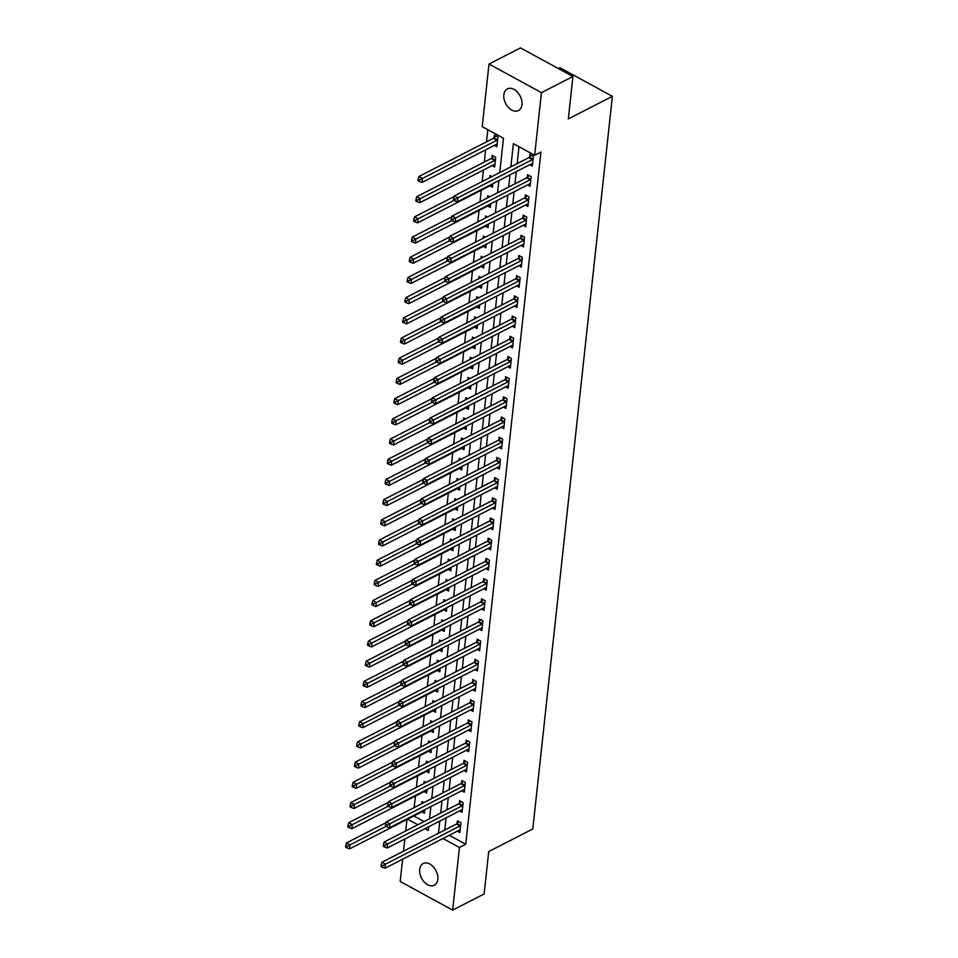 <?xml version="1.0" encoding="UTF-8"?>
<svg xmlns="http://www.w3.org/2000/svg" width="958" height="958" viewBox="0 0 958 958"><rect width="100%" height="100%" fill="white"/><g stroke="black" fill="none" stroke-linecap="round" stroke-linejoin="round"><path stroke-width="1.44" d="M521.978 104.697A12.179 8.155 62.9 0 1 518.47 110.589A12.179 8.155 62.9 0 1 508.363 107.368A12.179 8.155 62.9 0 1 503.836 94.794A12.179 8.155 62.9 0 1 507.345 88.902A12.179 8.155 62.9 0 1 517.452 92.124A12.179 8.155 62.9 0 1 521.978 104.697M437.818 879.336A12.179 8.155 62.9 0 1 434.309 885.228A12.179 8.155 62.9 0 1 424.214 882.007A12.179 8.155 62.9 0 1 419.688 869.445A12.179 8.155 62.9 0 1 423.196 863.541A12.179 8.155 62.9 0 1 433.291 866.762A12.179 8.155 62.9 0 1 437.818 879.336M558.334 68.545L559.939 67.719L612.378 96.339L532.792 828.969L488.724 851.554L484.125 893.97L452.643 910.1L400.204 881.492L402.635 859.206M403.498 851.195L404.827 839.004M405.689 830.993L406.946 819.497M487.826 129.701L486.508 141.856M485.634 149.867L484.305 162.046M483.443 170.057L482.185 181.565M481.239 190.259L479.994 201.755M479.048 210.449L477.803 221.945M476.856 230.638L475.611 242.146M474.665 250.84L473.42 262.336M472.474 271.03L471.216 282.526M470.27 291.22L469.025 302.728M468.079 311.422L466.833 322.918M465.887 331.612L464.642 343.108M463.696 351.802L462.451 363.31M461.505 372.003L460.247 383.499M459.301 392.193L458.056 403.689M457.11 412.383L455.864 423.891M454.918 432.585L453.673 444.081M452.727 452.775L451.481 464.283M450.535 472.977L449.278 484.473M448.344 493.166L447.087 504.662M446.141 513.356L444.895 524.864M443.949 533.558L442.704 545.054M441.758 553.748L440.512 565.244M439.566 573.938L438.309 585.446M437.375 594.14L436.118 605.636M435.171 614.329L433.926 625.825M432.98 634.519L431.735 646.027M430.789 654.721L429.543 666.217M428.597 674.911L427.34 686.407M426.406 695.101L425.148 706.609M424.202 715.303L422.957 726.799M422.011 735.493L420.766 746.989M419.82 755.682L418.574 767.19M417.628 775.884L416.371 787.38M415.437 796.074L414.179 807.582M499.741 172.56L503.465 138.227L482.209 126.636L489.011 64.03L541.45 92.639L534.648 155.244L513.392 143.652L510.865 166.86M541.45 92.639L572.92 76.508L520.481 47.9L489.011 64.03M413.844 815.953L424.107 821.557M421.939 811.809L424.454 813.186L424.837 809.678M423.879 802.6L421.963 801.559L421.736 803.702M424.131 791.619L426.645 792.996L427.029 789.488M426.071 782.411L424.154 781.369L423.927 783.512M426.322 771.43L428.849 772.807L429.22 769.286M428.262 762.221L426.358 761.179L426.118 763.322M428.513 751.228L431.04 752.605L431.423 749.096M430.465 742.019L428.549 740.977L428.31 743.121M430.705 731.038L433.232 732.415L433.615 728.906M432.657 721.829L430.741 720.787L430.513 722.931M432.908 710.848L435.423 712.213L435.806 708.704M434.848 701.639L432.932 700.597L432.705 702.741M435.1 690.646L437.614 692.023L437.998 688.515M437.04 681.437L435.124 680.396L434.896 682.539M437.291 670.456L439.818 671.833L440.189 668.325M439.231 661.248L437.327 660.206L437.087 662.349M439.483 650.254L442.009 651.632L442.392 648.123M441.434 641.058L439.518 640.016L439.279 642.159M441.674 630.065L444.201 631.442L444.584 627.933M443.626 620.856L441.71 619.814L441.482 621.958M443.877 609.875L446.392 611.252L446.775 607.743M445.817 600.666L443.901 599.624L443.674 601.768M446.069 589.673L448.584 591.05L448.967 587.541M448.009 580.476L446.093 579.422L445.865 581.566M448.26 569.483L450.787 570.86L451.158 567.352M450.2 560.274L448.296 559.232L448.057 561.376M450.452 549.293L452.978 550.67L453.362 547.15M452.404 540.084L450.488 539.043L450.248 541.186M452.643 529.091L455.17 530.469L455.553 526.96M454.595 519.895L452.679 518.841L452.451 520.984M454.834 508.902L457.361 510.279L457.744 506.77M456.786 499.693L454.87 498.651L454.643 500.794M457.038 488.712L459.553 490.089L459.936 486.568M458.978 479.503L457.062 478.461L456.834 480.605M459.229 468.51L461.756 469.887L462.127 466.378M461.169 459.301L459.265 458.259L459.026 460.403M461.421 448.32L463.947 449.697L464.331 446.189M463.373 439.111L461.457 438.069L461.217 440.213M463.612 428.13L466.139 429.507L466.522 425.987M465.564 418.921L463.648 417.88L463.421 420.023M465.804 407.928L468.33 409.305L468.713 405.797M467.755 398.72L465.839 397.678L465.612 399.821M468.007 387.739L470.522 389.116L470.905 385.607M469.947 378.53L468.031 377.488L467.803 379.631M470.198 367.549L472.725 368.914L473.096 365.405M472.138 358.34L470.234 357.298L469.995 359.442M472.39 347.347L474.917 348.724L475.3 345.215M474.33 338.138L472.426 337.096L472.186 339.24M474.581 327.157L477.108 328.534L477.491 325.025M476.533 317.948L474.617 316.906L474.39 319.05M476.773 306.955L479.299 308.332L479.683 304.824M478.725 297.758L476.809 296.717L476.581 298.848M478.976 286.765L481.491 288.142L481.874 284.634M480.916 277.557L479 276.515L478.772 278.658M481.167 266.575L483.694 267.953L484.065 264.432M483.107 257.367L481.203 256.325L480.964 258.468M483.359 246.374L485.886 247.751L486.269 244.242M485.299 237.177L483.395 236.123L483.155 238.267M485.55 226.184L488.077 227.561L488.46 224.052M487.502 216.975L485.586 215.933L485.359 218.077M487.742 205.994L490.268 207.371L490.652 203.85M489.694 196.785L487.778 195.743L487.55 197.887M489.945 185.792L492.46 187.169L492.843 183.661M491.885 176.595L489.969 175.542L489.742 177.685M492.137 165.602L494.663 166.979L495.705 157.292L492.173 155.352L491.885 157.986M494.328 145.412L496.855 146.79L497.909 137.09L494.364 135.162L494.077 137.784M449.278 835.292L465.744 844.273L540.947 152.023L534.648 155.244M519.008 146.706L517.164 163.638M516.29 171.638L514.973 183.828M514.099 191.839L512.781 204.018M511.907 212.029L510.578 224.22M509.716 232.219L508.387 244.41M507.524 252.421L506.195 264.6M505.321 272.611L504.004 284.801M503.13 292.801L501.812 304.991M500.938 313.003L499.609 325.181M498.747 333.192L497.418 345.383M496.555 353.394L495.226 365.573M494.352 373.584L493.035 385.763M492.161 393.774L490.843 405.964M489.969 413.976L488.64 426.154M487.778 434.166L486.448 446.344M485.586 454.355L484.257 466.546M483.383 474.557L482.066 486.736M481.191 494.747L479.874 506.938M479 514.937L477.671 527.128M476.809 535.139L475.479 547.317M474.617 555.329L473.288 567.519M472.414 575.519L471.096 587.709M470.222 595.72L468.905 607.899M468.031 615.91L466.702 628.101M465.839 636.1L464.51 648.291M463.648 656.302L462.319 668.48M461.445 676.492L460.127 688.682M459.253 696.694L457.936 708.872M457.062 716.883L455.733 729.062M454.87 737.073L453.541 749.264M452.679 757.275L451.35 769.454M450.476 777.465L449.158 789.643M448.284 797.655L446.967 809.845M446.093 817.857L444.775 830.035M457.361 831.149L459.888 832.526L460.942 822.826L457.397 820.898L457.11 823.521M459.553 810.947L462.079 812.324L463.133 802.636L459.589 800.696L459.301 803.331M461.756 790.757L464.271 792.134L465.325 782.435L461.78 780.507L461.505 783.129M463.947 770.567L466.474 771.944L467.528 762.245L463.983 760.317L463.696 762.939M466.139 750.365L468.666 751.743L469.719 742.055L466.175 740.115L465.887 742.749M468.33 730.176L470.857 731.553L471.911 721.853L468.366 719.925L468.079 722.548M470.522 709.986L473.048 711.351L474.102 701.663L470.558 699.735L470.27 702.358M472.725 689.784L475.24 691.161L476.294 681.473L472.749 679.533L472.474 682.168M474.917 669.594L477.443 670.971L478.485 661.271L474.952 659.344L474.665 661.966M477.108 649.392L479.635 650.769L480.688 641.082L477.144 639.154L476.856 641.776M479.299 629.202L481.826 630.58L482.88 620.892L479.335 618.952L479.048 621.586M481.491 609.013L484.018 610.39L485.071 600.69L481.527 598.762L481.239 601.385M483.694 588.811L486.209 590.188L487.263 580.5L483.718 578.56L483.443 581.195M485.886 568.621L488.412 569.998L489.454 560.31L485.922 558.37L485.634 561.005M488.077 548.431L490.604 549.808L491.658 540.108L488.113 538.18L487.826 540.803M490.268 528.229L492.795 529.606L493.849 519.919L490.304 517.979L490.017 520.613M492.46 508.039L494.987 509.416L496.04 499.729L492.496 497.789L492.208 500.423M494.663 487.85L497.178 489.227L498.232 479.527L494.687 477.599L494.412 480.221M496.855 467.648L499.381 469.025L500.423 459.337L496.891 457.397L496.603 460.032M499.046 447.458L501.573 448.835L502.627 439.135L499.082 437.207L498.795 439.83M501.238 427.268L503.764 428.645L504.818 418.945L501.274 417.017L500.986 419.64M503.429 407.066L505.956 408.443L507.01 398.756L503.465 396.816L503.178 399.45M505.632 386.876L508.147 388.253L509.201 378.554L505.656 376.626L505.381 379.248M507.824 366.686L510.339 368.052L511.392 358.364L507.86 356.436L507.572 359.058M510.015 346.485L512.542 347.862L513.596 338.174L510.051 336.234L509.764 338.869M512.207 326.295L514.733 327.672L515.787 317.972L512.243 316.044L511.955 318.667M514.398 306.093L516.925 307.47L517.979 297.782L514.434 295.854L514.147 298.477M516.601 285.903L519.116 287.28L520.17 277.592L516.625 275.653L516.35 278.287M518.793 265.713L521.308 267.09L522.361 257.391L518.829 255.463L518.541 258.085M520.984 245.511L523.511 246.889L524.565 237.201L521.02 235.261L520.733 237.895M523.176 225.322L525.702 226.699L526.756 217.011L523.212 215.071L522.924 217.706M525.367 205.132L527.894 206.509L528.948 196.809L525.403 194.881L525.116 197.504M527.571 184.93L530.085 186.307L531.139 176.619L527.595 174.679L527.307 177.314M529.762 164.74L532.277 166.117L533.331 156.417L529.798 154.489L529.511 157.124M572.92 76.508L568.322 118.924L612.378 96.339M465.744 844.273L459.445 847.495L452.643 910.1M442.979 838.513L459.445 847.495M510.003 174.871L508.674 187.049M507.8 195.061L506.483 207.251M505.608 215.263L504.291 227.441M503.417 235.452L502.1 247.631M501.226 255.642L499.896 267.833M499.034 275.844L497.705 288.023M496.843 296.034L495.514 308.213M494.639 316.224L493.322 328.414M492.448 336.426L491.131 348.604M490.256 356.615L488.927 368.806M488.065 376.805L486.736 388.996M485.874 397.007L484.544 409.186M483.67 417.197L482.353 429.388M481.479 437.387L480.162 449.577M479.287 457.589L477.958 469.767M477.096 477.779L475.767 489.969M474.905 497.968L473.575 510.159M472.701 518.17L471.384 530.349M470.51 538.36L469.192 550.551M468.318 558.562L466.989 570.74M466.127 578.752L464.798 590.93M463.935 598.942L462.606 611.132M461.732 619.143L460.415 631.322M459.541 639.333L458.223 651.512M457.349 659.523L456.02 671.714M455.158 679.725L453.829 691.904M452.966 699.915L451.637 712.105M450.763 720.105L449.446 732.295M448.572 740.306L447.254 752.485M446.38 760.496L445.051 772.687M444.189 780.686L442.859 792.877M441.997 800.888L440.668 813.067M439.794 821.078L438.477 833.268M424.969 828.682L428.274 830.49L428.669 826.778M429.543 818.779L430.861 806.588M431.735 798.577L433.052 786.398M433.926 778.387L435.255 766.196M436.118 758.197L437.447 746.007M438.321 737.995L439.638 725.817M440.512 717.805L441.83 705.615M442.704 697.604L444.021 685.425M444.895 677.414L446.224 665.235M447.087 657.224L448.416 645.033M449.29 637.022L450.607 624.844M451.481 616.832L452.799 604.654M453.673 596.642L454.99 584.452M455.864 576.441L457.194 564.262M458.056 556.251L459.385 544.06M460.259 536.061L461.576 523.87M462.451 515.859L463.768 503.68M464.642 495.669L465.959 483.479M466.833 475.479L468.163 463.289M469.025 455.278L470.354 443.099M471.216 435.088L472.545 422.897M473.42 414.898L474.737 402.707M475.611 394.696L476.928 382.517M477.803 374.506L479.132 362.316M479.994 354.304L481.323 342.126M482.185 334.114L483.515 321.936M484.389 313.925L485.706 301.734M486.58 293.723L487.897 281.544M488.772 273.533L490.101 261.354M490.963 253.343L492.292 241.153M493.154 233.141L494.484 220.963M495.358 212.951L496.675 200.761M497.549 192.762L498.867 180.571M407.557 819.186L417.82 824.778M460.008 825.976L456.463 824.048L381.931 862.248L385.475 864.176L460.008 825.976A1.904 1.006 118.6 0 0 460.487 825.616L460.654 825.461M382.649 865.649L381.224 864.882L381.056 866.487L382.47 867.265L382.649 865.649L385.475 864.176L385.032 868.223L459.565 830.011A1.904 1.006 118.6 0 1 460.02 829.891L460.175 829.891M456.463 824.048A1.904 1.006 118.6 0 0 456.942 823.688L458.942 821.736M381.931 862.248L381.224 864.882M382.47 867.265L385.032 868.223M386.122 822.611L346.497 842.92L350.041 844.848L349.61 848.884L424.131 810.684A1.904 1.006 -61.4 0 1 424.586 810.564L424.741 810.564M423.508 802.409L422.67 803.223M386.002 826.419L347.215 846.321L345.79 845.543L345.622 847.159L347.036 847.938L347.215 846.321M349.61 848.884L347.036 847.938M345.79 845.543L346.497 842.92M462.199 805.786L458.654 803.846L384.122 842.058L387.667 843.986L462.199 805.786A1.904 1.006 118.6 0 0 462.678 805.427L462.846 805.259M384.841 845.459L383.416 844.681L383.248 846.297L384.661 847.076L384.841 845.459L387.667 843.986L387.236 848.022L461.756 809.821A1.904 1.006 118.6 0 1 462.211 809.702L462.367 809.702M458.654 803.846A1.904 1.006 118.6 0 0 459.133 803.499L461.133 801.547M384.122 842.058L383.416 844.681M384.661 847.076L387.236 848.022M464.391 785.584L460.846 783.656L386.325 821.856L389.858 823.796L464.391 785.584A1.904 1.006 118.6 0 0 464.87 785.237L465.037 785.069M387.032 825.257L385.619 824.491L385.439 826.107L386.852 826.874L387.032 825.257L389.858 823.796L389.427 827.832L463.947 789.631A1.904 1.006 118.6 0 1 464.414 789.5L464.558 789.5M460.846 783.656A1.904 1.006 118.6 0 0 461.337 783.297L463.337 781.345M386.325 821.856L385.619 824.491M386.852 826.874L389.427 827.832M466.582 765.394L463.037 763.466L388.517 801.666L392.061 803.594L466.582 765.394A1.904 1.006 118.6 0 0 467.073 765.035L467.241 764.879M389.223 805.067L387.81 804.289L387.631 805.906L389.056 806.684L389.223 805.067L392.061 803.594L391.618 807.642L466.151 769.43A1.904 1.006 118.6 0 1 466.606 769.31L466.75 769.31M463.037 763.466A1.904 1.006 118.6 0 0 463.528 763.107L465.528 761.155M388.517 801.666L387.81 804.289M389.056 806.684L391.618 807.642M388.313 802.409L348.7 822.718L352.233 824.658L351.802 828.694L426.322 790.494A1.904 1.006 -61.4 0 1 426.789 790.362L426.933 790.362M425.711 782.207L424.861 783.033M388.206 806.217L349.407 826.119L347.994 825.353L347.814 826.97L349.227 827.736L349.407 826.119M351.802 828.694L349.227 827.736M347.994 825.353L348.7 822.718M390.505 782.219L350.891 802.529L354.436 804.457L353.993 808.504L428.525 770.292A1.904 1.006 -61.4 0 1 428.98 770.172L429.124 770.172M427.903 762.017L427.064 762.831M390.397 786.027L351.598 805.929L350.185 805.151L350.005 806.768L351.43 807.546L351.598 805.929M353.993 808.504L351.43 807.546M350.185 805.151L350.891 802.529M392.696 762.029L353.083 782.327L356.627 784.267L356.184 788.302L430.717 750.102A1.904 1.006 -61.4 0 1 431.172 749.982L431.328 749.982M430.094 741.827L429.256 742.642M392.588 765.837L353.789 785.74L352.376 784.961L352.197 786.578L353.622 787.356L353.789 785.74M356.184 788.302L353.622 787.356M352.376 784.961L353.083 782.327M468.773 745.204L465.241 743.264L390.708 781.465L394.253 783.405L468.773 745.204A1.904 1.006 118.6 0 0 469.264 744.845L469.432 744.677M391.415 784.877L390.002 784.099L389.822 785.716L391.247 786.494L391.415 784.877L394.253 783.405L393.81 787.44L468.342 749.24A1.904 1.006 118.6 0 1 468.797 749.12L468.953 749.12M465.241 743.264A1.904 1.006 118.6 0 0 465.72 742.905L467.72 740.965M390.708 781.465L390.002 784.099M391.247 786.494L393.81 787.44M394.9 741.827L355.274 762.137L358.819 764.077L358.376 768.112L432.908 729.912A1.904 1.006 -61.4 0 1 433.363 729.78L433.519 729.78M432.286 721.625L431.447 722.452M394.78 745.635L355.993 765.538L354.568 764.771L354.4 766.388L355.813 767.154L355.993 765.538M358.376 768.112L355.813 767.154M354.568 764.771L355.274 762.137M470.977 725.002L467.432 723.074L392.9 761.275L396.444 763.215L470.977 725.002A1.904 1.006 118.6 0 0 471.456 724.655L471.623 724.487M393.618 764.676L392.193 763.909L392.026 765.526L393.439 766.292L393.618 764.676L396.444 763.215L396.001 767.25L470.534 729.05A1.904 1.006 118.6 0 1 470.989 728.918L471.144 728.918M467.432 723.074A1.904 1.006 118.6 0 0 467.911 722.715L469.911 720.763M392.9 761.275L392.193 763.909M393.439 766.292L396.001 767.25M473.168 704.813L469.624 702.885L395.091 741.085L398.636 743.013L473.168 704.813A1.904 1.006 118.6 0 0 473.647 704.453L473.815 704.286M395.81 744.486L394.385 743.707L394.217 745.324L395.63 746.102L395.81 744.486L398.636 743.013L398.205 747.048L472.725 708.848A1.904 1.006 118.6 0 1 473.18 708.728L473.336 708.728M469.624 702.885A1.904 1.006 118.6 0 0 470.103 702.525L472.102 700.573M395.091 741.085L394.385 743.707M395.63 746.102L398.205 747.048M475.36 684.623L471.815 682.683L397.295 720.883L400.827 722.823L475.36 684.623A1.904 1.006 118.6 0 0 475.839 684.263L476.006 684.096M398.001 724.296L396.588 723.518L396.408 725.134L397.821 725.913L398.001 724.296L400.827 722.823L400.396 726.859L474.917 688.658A1.904 1.006 118.6 0 1 475.384 688.539L475.527 688.539M471.815 682.683A1.904 1.006 118.6 0 0 472.306 682.324L474.306 680.384M397.295 720.883L396.588 723.518M397.821 725.913L400.396 726.859M477.551 664.421L474.006 662.493L399.486 700.693L403.031 702.633L477.551 664.421A1.904 1.006 118.6 0 0 478.042 664.062L478.21 663.906M400.193 704.094L398.779 703.328L398.6 704.944L400.025 705.711L400.193 704.094L403.031 702.633L402.588 706.669L477.12 668.468A1.904 1.006 118.6 0 1 477.575 668.337L477.719 668.337M474.006 662.493A1.904 1.006 118.6 0 0 474.497 662.134L476.497 660.182M399.486 700.693L398.779 703.328M400.025 705.711L402.588 706.669M479.742 644.231L476.21 642.303L401.677 680.503L405.222 682.431L479.742 644.231A1.904 1.006 118.6 0 0 480.233 643.872L480.401 643.704M402.384 683.904L400.971 683.126L400.791 684.742L402.216 685.521L402.384 683.904L405.222 682.431L404.779 686.467L479.311 648.267A1.904 1.006 118.6 0 1 479.766 648.147L479.922 648.147M476.21 642.303A1.904 1.006 118.6 0 0 476.689 641.944L478.689 639.992M401.677 680.503L400.971 683.126M402.216 685.521L404.779 686.467M397.091 721.637L357.466 741.947L361.01 743.875L360.579 747.911L435.1 709.71A1.904 1.006 -61.4 0 1 435.555 709.591L435.71 709.591M434.477 701.436L433.639 702.25M396.971 725.445L358.184 745.348L356.759 744.57L356.592 746.186L358.005 746.965L358.184 745.348M360.579 747.911L358.005 746.965M356.759 744.57L357.466 741.947M399.282 701.448L359.669 721.745L363.202 723.685L362.771 727.721L437.291 689.52A1.904 1.006 -61.4 0 1 437.758 689.401L437.902 689.401M436.68 681.246L435.83 682.06M399.175 705.256L360.376 725.158L358.963 724.38L358.783 725.996L360.196 726.775L360.376 725.158M362.771 727.721L360.196 726.775M358.963 724.38L359.669 721.745M401.474 681.246L361.861 701.555L365.405 703.495L364.962 707.531L439.494 669.331A1.904 1.006 -61.4 0 1 439.95 669.199L440.093 669.199M438.872 661.044L438.034 661.87M401.366 685.054L362.567 704.956L361.154 704.19L360.974 705.807L362.399 706.573L362.567 704.956M364.962 707.531L362.399 706.573M361.154 704.19L361.861 701.555M403.665 661.056L364.052 681.366L367.597 683.293L367.154 687.329L441.686 649.129A1.904 1.006 -61.4 0 1 442.141 649.009L442.297 649.009M441.063 640.854L440.225 641.668M403.558 664.864L364.759 684.766L363.345 683.988L363.166 685.605L364.591 686.383L364.759 684.766M367.154 687.329L364.591 686.383M363.345 683.988L364.052 681.366M405.869 640.866L366.243 661.164L369.788 663.104L369.345 667.139L443.877 628.939A1.904 1.006 -61.4 0 1 444.332 628.819L444.488 628.819M443.255 620.664L442.416 621.479M405.749 644.662L366.962 664.577L365.537 663.798L365.369 665.415L366.782 666.193L366.962 664.577M369.345 667.139L366.782 666.193M365.537 663.798L366.243 661.164M481.946 624.041L478.401 622.101L403.869 660.302L407.413 662.241L481.946 624.041A1.904 1.006 118.6 0 0 482.425 623.682L482.593 623.514M404.587 663.714L403.162 662.936L402.995 664.553L404.408 665.331L404.587 663.714L407.413 662.241L406.97 666.277L481.503 628.077A1.904 1.006 118.6 0 1 481.958 627.957L482.114 627.957M478.401 622.101A1.904 1.006 118.6 0 0 478.88 621.742L480.88 619.802M403.869 660.302L403.162 662.936M404.408 665.331L406.97 666.277M408.06 620.664L368.435 640.974L371.979 642.902L371.548 646.949L446.069 608.749A1.904 1.006 -61.4 0 1 446.524 608.617L446.679 608.617M445.446 600.462L444.608 601.289M407.94 624.472L369.153 644.375L367.728 643.608L367.561 645.225L368.974 645.991L369.153 644.375M371.548 646.949L368.974 645.991M367.728 643.608L368.435 640.974M484.137 603.839L480.593 601.911L406.06 640.112L409.605 642.04L484.137 603.839A1.904 1.006 118.6 0 0 484.616 603.48L484.784 603.324M406.779 643.513L405.354 642.746L405.186 644.363L406.599 645.129L406.779 643.513L409.605 642.04L409.174 646.087L483.694 607.887A1.904 1.006 118.6 0 1 484.149 607.755L484.305 607.755M480.593 601.911A1.904 1.006 118.6 0 0 481.072 601.552L483.071 599.6M406.06 640.112L405.354 642.746M406.599 645.129L409.174 646.087M410.252 600.474L370.638 620.784L374.171 622.712L373.74 626.748L448.26 588.547A1.904 1.006 -61.4 0 1 448.727 588.428L448.871 588.428M447.649 580.273L446.799 581.087M410.144 604.282L371.345 624.185L369.932 623.407L369.752 625.023L371.165 625.802L371.345 624.185M373.74 626.748L371.165 625.802M369.932 623.407L370.638 620.784M486.329 583.65L482.784 581.722L408.252 619.922L411.796 621.85L486.329 583.65A1.904 1.006 118.6 0 0 486.808 583.29L486.975 583.123M408.97 623.323L407.557 622.544L407.378 624.161L408.791 624.939L408.97 623.323L411.796 621.85L411.365 625.885L485.886 587.685A1.904 1.006 118.6 0 1 486.353 587.565L486.496 587.565M482.784 581.722A1.904 1.006 118.6 0 0 483.263 581.362L485.263 579.41M408.252 619.922L407.557 622.544M408.791 624.939L411.365 625.885M412.443 580.273L372.83 600.582L376.374 602.522L375.931 606.558L450.464 568.357A1.904 1.006 -61.4 0 1 450.919 568.238L451.062 568.238M449.841 560.083L449.003 560.897M412.335 584.081L373.536 603.995L372.123 603.217L371.944 604.833L373.369 605.6L373.536 603.995M375.931 606.558L373.369 605.6M372.123 603.217L372.83 600.582M488.52 563.46L484.976 561.52L410.455 599.72L414 601.66L488.52 563.46A1.904 1.006 118.6 0 0 489.011 563.1L489.179 562.933M411.162 603.133L409.749 602.354L409.569 603.971L410.982 604.737L411.162 603.133L414 601.66L413.557 605.696L488.089 567.495A1.904 1.006 118.6 0 1 488.544 567.375L488.688 567.375M484.976 561.52A1.904 1.006 118.6 0 0 485.466 561.16L487.466 559.221M410.455 599.72L409.749 602.354M410.982 604.737L413.557 605.696M414.634 560.083L375.021 580.392L378.566 582.32L378.123 586.368L452.655 548.168A1.904 1.006 -61.4 0 1 453.11 548.036L453.266 548.036M452.032 539.881L451.194 540.707M414.527 563.891L375.728 583.793L374.315 583.027L374.135 584.643L375.56 585.41L375.728 583.793M378.123 586.368L375.56 585.41M374.315 583.027L375.021 580.392M490.712 543.258L487.179 541.33L412.647 579.53L416.191 581.458L490.712 543.258A1.904 1.006 118.6 0 0 491.203 542.899L491.37 542.743M413.353 582.931L411.94 582.165L411.76 583.781L413.185 584.548L413.353 582.931L416.191 581.458L415.748 585.506L490.28 547.305A1.904 1.006 118.6 0 1 490.736 547.174L490.891 547.174M487.179 541.33A1.904 1.006 118.6 0 0 487.658 540.971L489.658 539.019M412.647 579.53L411.94 582.165M413.185 584.548L415.748 585.506M416.838 539.893L377.212 560.202L380.757 562.13L380.314 566.166L454.846 527.966A1.904 1.006 -61.4 0 1 455.301 527.846L455.457 527.846M454.224 519.691L453.385 520.505M416.718 543.701L377.931 563.603L376.506 562.825L376.338 564.442L377.751 565.22L377.931 563.603M380.314 566.166L377.751 565.22M376.506 562.825L377.212 560.202M492.915 523.068L489.37 521.128L414.838 559.34L418.383 561.268L492.915 523.068A1.904 1.006 118.6 0 0 493.394 522.709L493.562 522.541M415.556 562.741L414.131 561.963L413.964 563.579L415.377 564.358L415.556 562.741L418.383 561.268L417.939 565.304L492.472 527.104A1.904 1.006 118.6 0 1 492.927 526.984L493.083 526.984M489.37 521.128A1.904 1.006 118.6 0 0 489.849 520.781L491.849 518.829M414.838 559.34L414.131 561.963M415.377 564.358L417.939 565.304M419.029 519.691L379.404 540.001L382.949 541.941L382.517 545.976L457.038 507.776A1.904 1.006 -61.4 0 1 457.493 507.644L457.649 507.644M456.415 499.501L455.577 500.316M418.909 523.499L380.122 543.402L378.697 542.635L378.53 544.252L379.943 545.018L380.122 543.402M382.517 545.976L379.943 545.018M378.697 542.635L379.404 540.001M495.106 502.878L491.562 500.938L417.029 539.138L420.574 541.078L495.106 502.878A1.904 1.006 118.6 0 0 495.585 502.519L495.753 502.351M417.748 542.539L416.323 541.773L416.155 543.39L417.568 544.156L417.748 542.539L420.574 541.078L420.143 545.114L494.663 506.914A1.904 1.006 118.6 0 1 495.118 506.782L495.274 506.782M491.562 500.938A1.904 1.006 118.6 0 0 492.041 500.579L494.041 498.639M417.029 539.138L416.323 541.773M417.568 544.156L420.143 545.114M497.298 482.676L493.753 480.748L419.221 518.949L422.765 520.877L497.298 482.676A1.904 1.006 118.6 0 0 497.777 482.317L497.944 482.161M419.939 522.35L418.526 521.583L418.347 523.188L419.76 523.966L419.939 522.35L422.765 520.877L422.334 524.924L496.855 486.712A1.904 1.006 118.6 0 1 497.322 486.592L497.465 486.592M493.753 480.748A1.904 1.006 118.6 0 0 494.232 480.389L496.232 478.437M419.221 518.949L418.526 521.583M419.76 523.966L422.334 524.924M499.489 462.486L495.945 460.547L421.424 498.759L424.969 500.687L499.489 462.486A1.904 1.006 118.6 0 0 499.98 462.127L500.148 461.96M422.131 502.16L420.718 501.381L420.538 502.998L421.951 503.776L422.131 502.16L424.969 500.687L424.526 504.722L499.058 466.522A1.904 1.006 118.6 0 1 499.513 466.402L499.657 466.402M495.945 460.547A1.904 1.006 118.6 0 0 496.436 460.199L498.435 458.247M421.424 498.759L420.718 501.381M421.951 503.776L424.526 504.722M501.681 442.285L498.148 440.357L423.616 478.557L427.16 480.497L501.681 442.285A1.904 1.006 118.6 0 0 502.172 441.937L502.339 441.77M424.322 481.958L422.909 481.191L422.729 482.808L424.154 483.574L424.322 481.958L427.16 480.497L426.717 484.532L501.25 446.332A1.904 1.006 118.6 0 1 501.705 446.2L501.86 446.2M498.148 440.357A1.904 1.006 118.6 0 0 498.627 439.997L500.627 438.046M423.616 478.557L422.909 481.191M424.154 483.574L426.717 484.532M503.884 422.095L500.339 420.167L425.807 458.367L429.352 460.295L503.884 422.095A1.904 1.006 118.6 0 0 504.363 421.736L504.531 421.58M426.526 461.768L425.101 460.99L424.933 462.606L426.346 463.385L426.526 461.768L429.352 460.295L428.909 464.343L503.441 426.13A1.904 1.006 118.6 0 1 503.896 426.011L504.052 426.011M500.339 420.167A1.904 1.006 118.6 0 0 500.818 419.808L502.818 417.856M425.807 458.367L425.101 460.99M426.346 463.385L428.909 464.343M506.075 401.905L502.531 399.965L427.998 438.165L431.543 440.105L506.075 401.905A1.904 1.006 118.6 0 0 506.554 401.546L506.722 401.378M428.717 441.578L427.292 440.8L427.124 442.416L428.537 443.195L428.717 441.578L431.543 440.105L431.1 444.141L505.632 405.941A1.904 1.006 118.6 0 1 506.087 405.821L506.243 405.821M502.531 399.965A1.904 1.006 118.6 0 0 503.01 399.606L505.01 397.666M427.998 438.165L427.292 440.8M428.537 443.195L431.1 444.141M508.267 381.703L504.722 379.775L430.19 417.975L433.734 419.915L508.267 381.703A1.904 1.006 118.6 0 0 508.746 381.356L508.914 381.188M430.908 421.376L429.495 420.61L429.316 422.227L430.729 422.993L430.908 421.376L433.734 419.915L433.303 423.951L507.824 385.751A1.904 1.006 118.6 0 1 508.291 385.619L508.435 385.619M504.722 379.775A1.904 1.006 118.6 0 0 505.201 379.416L507.201 377.464M430.19 417.975L429.495 420.61M430.729 422.993L433.303 423.951M510.458 361.513L506.914 359.585L432.393 397.786L435.938 399.714L510.458 361.513A1.904 1.006 118.6 0 0 510.949 361.154L511.117 360.986M433.1 401.186L431.687 400.408L431.507 402.025L432.92 402.803L433.1 401.186L435.938 399.714L435.495 403.749L510.027 365.549A1.904 1.006 118.6 0 1 510.482 365.429L510.626 365.429M506.914 359.585A1.904 1.006 118.6 0 0 507.405 359.226L509.405 357.274M432.393 397.786L431.687 400.408M432.92 402.803L435.495 403.749M512.65 341.323L509.117 339.383L434.585 377.584L438.129 379.524L512.65 341.323A1.904 1.006 118.6 0 0 513.141 340.964L513.308 340.797M435.291 380.997L433.878 380.218L433.699 381.835L435.124 382.613L435.291 380.997L438.129 379.524L437.686 383.559L512.219 345.359A1.904 1.006 118.6 0 1 512.674 345.239L512.829 345.239M509.117 339.383A1.904 1.006 118.6 0 0 509.596 339.024L511.596 337.084M434.585 377.584L433.878 380.218M435.124 382.613L437.686 383.559M514.853 321.122L511.309 319.194L436.776 357.394L440.321 359.322L514.853 321.122A1.904 1.006 118.6 0 0 515.332 320.762L515.5 320.607M437.483 360.795L436.07 360.028L435.89 361.645L437.315 362.411L437.483 360.795L440.321 359.322L439.878 363.369L514.41 325.169A1.904 1.006 118.6 0 1 514.865 325.037L515.021 325.037M511.309 319.194A1.904 1.006 118.6 0 0 511.788 318.834L513.787 316.882M436.776 357.394L436.07 360.028M437.315 362.411L439.878 363.369M517.045 300.932L513.5 299.004L438.968 337.204L442.512 339.132L517.045 300.932A1.904 1.006 118.6 0 0 517.524 300.572L517.691 300.405M439.686 340.605L438.261 339.827L438.093 341.443L439.506 342.222L439.686 340.605L442.512 339.132L442.069 343.168L516.601 304.967A1.904 1.006 118.6 0 1 517.057 304.848L517.212 304.848M513.5 299.004A1.904 1.006 118.6 0 0 513.979 298.645L515.979 296.693M438.968 337.204L438.261 339.827M439.506 342.222L442.069 343.168M519.236 280.742L515.691 278.802L441.159 317.002L444.704 318.942L519.236 280.742A1.904 1.006 118.6 0 0 519.715 280.383L519.883 280.215M441.877 320.415L440.464 319.637L440.285 321.253L441.698 322.032L441.877 320.415L444.704 318.942L444.272 322.978L518.793 284.777A1.904 1.006 118.6 0 1 519.26 284.658L519.404 284.658M515.691 278.802A1.904 1.006 118.6 0 0 516.17 278.443L518.17 276.503M441.159 317.002L440.464 319.637M441.698 322.032L444.272 322.978M521.427 260.54L517.883 258.612L443.362 296.812L446.907 298.74L521.427 260.54A1.904 1.006 118.6 0 0 521.918 260.181L522.086 260.025M444.069 300.213L442.656 299.447L442.476 301.063L443.889 301.83L444.069 300.213L446.907 298.74L446.464 302.788L520.996 264.588A1.904 1.006 118.6 0 1 521.451 264.456L521.595 264.456M517.883 258.612A1.904 1.006 118.6 0 0 518.374 258.253L520.374 256.301M443.362 296.812L442.656 299.447M443.889 301.83L446.464 302.788M523.619 240.35L520.086 238.422L445.554 276.623L449.098 278.55L523.619 240.35A1.904 1.006 118.6 0 0 524.11 239.991L524.277 239.823M446.26 280.023L444.847 279.245L444.668 280.862L446.093 281.64L446.26 280.023L449.098 278.55L448.655 282.586L523.188 244.386A1.904 1.006 118.6 0 1 523.643 244.266L523.798 244.266M520.086 238.422A1.904 1.006 118.6 0 0 520.565 238.063L522.565 236.111M445.554 276.623L444.847 279.245M446.093 281.64L448.655 282.586M525.822 220.16L522.278 218.22L447.745 256.421L451.29 258.361L525.822 220.16A1.904 1.006 118.6 0 0 526.301 219.801L526.469 219.633M448.452 259.834L447.039 259.055L446.859 260.672L448.284 261.438L448.452 259.834L451.29 258.361L450.847 262.396L525.379 224.196A1.904 1.006 118.6 0 1 525.834 224.064L525.99 224.076M522.278 218.22A1.904 1.006 118.6 0 0 522.757 217.861L524.756 215.921M447.745 256.421L447.039 259.055M448.284 261.438L450.847 262.396M528.014 199.959L524.469 198.031L449.937 236.231L453.481 238.159L528.014 199.959A1.904 1.006 118.6 0 0 528.493 199.599L528.66 199.444M450.655 239.632L449.23 238.865L449.062 240.482L450.476 241.248L450.655 239.632L453.481 238.159L453.038 242.206L527.571 204.006A1.904 1.006 118.6 0 1 528.026 203.874L528.181 203.874M524.469 198.031A1.904 1.006 118.6 0 0 524.948 197.671L526.948 195.719M449.937 236.231L449.23 238.865M450.476 241.248L453.038 242.206M530.205 179.769L526.661 177.829L452.128 216.041L455.673 217.969L530.205 179.769A1.904 1.006 118.6 0 0 530.684 179.409L530.852 179.242M452.847 219.442L451.434 218.663L451.254 220.28L452.667 221.058L452.847 219.442L455.673 217.969L455.242 222.005L529.762 183.804A1.904 1.006 118.6 0 1 530.229 183.685L530.373 183.685M526.661 177.829A1.904 1.006 118.6 0 0 527.139 177.481L529.139 175.53M452.128 216.041L451.434 218.663M452.667 221.058L455.242 222.005M532.397 159.579L528.852 157.639L454.331 195.839L457.864 197.779L532.397 159.579A1.904 1.006 118.6 0 0 532.876 159.22L533.055 159.052M455.038 199.24L453.625 198.474L453.445 200.09L454.858 200.857L455.038 199.24L457.864 197.779L457.433 201.815L531.965 163.614A1.904 1.006 118.6 0 1 532.42 163.483L532.564 163.483M528.852 157.639A1.904 1.006 118.6 0 0 529.343 157.28L531.343 155.34M454.331 195.839L453.625 198.474M454.858 200.857L457.433 201.815M421.221 499.501L381.607 519.811L385.14 521.739L384.709 525.786L459.229 487.574A1.904 1.006 -61.4 0 1 459.696 487.454L459.84 487.454M458.619 479.299L457.768 480.114M421.113 503.309L382.314 523.212L380.901 522.445L380.721 524.05L382.134 524.828L382.314 523.212M384.709 525.786L382.134 524.828M380.901 522.445L381.607 519.811M423.412 479.311L383.799 499.621L387.343 501.549L386.9 505.584L461.433 467.384A1.904 1.006 -61.4 0 1 461.888 467.264L462.031 467.264M460.81 459.11L459.972 459.924M423.304 483.119L384.505 503.022L383.092 502.243L382.913 503.86L384.338 504.638L384.505 503.022M386.9 505.584L384.338 504.638M383.092 502.243L383.799 499.621M425.603 459.11L385.99 479.419L389.535 481.359L389.092 485.395L463.624 447.194A1.904 1.006 -61.4 0 1 464.079 447.063L464.235 447.063M463.001 438.908L462.163 439.734M425.496 462.918L386.697 482.82L385.284 482.054L385.104 483.67L386.529 484.437L386.697 482.82M389.092 485.395L386.529 484.437M385.284 482.054L385.99 479.419M427.795 438.92L388.182 459.229L391.726 461.157L391.283 465.205L465.816 426.993A1.904 1.006 -61.4 0 1 466.271 426.873L466.426 426.873M465.193 418.718L464.355 419.532M427.687 442.728L388.9 462.63L387.475 461.852L387.307 463.468L388.72 464.247L388.9 462.63M391.283 465.205L388.72 464.247M387.475 461.852L388.182 459.229M429.998 418.73L390.373 439.027L393.918 440.967L393.487 445.003L468.007 406.803A1.904 1.006 -61.4 0 1 468.462 406.683L468.618 406.683M467.384 398.528L466.546 399.342M429.879 422.538L391.092 442.44L389.666 441.662L389.499 443.279L390.912 444.057L391.092 442.44M393.487 445.003L390.912 444.057M389.666 441.662L390.373 439.027M432.19 398.528L392.564 418.838L396.109 420.778L395.678 424.813L470.198 386.613A1.904 1.006 -61.4 0 1 470.665 386.481L470.809 386.481M469.588 378.326L468.737 379.152M432.082 402.336L393.283 422.239L391.87 421.472L391.69 423.089L393.103 423.855L393.283 422.239M395.678 424.813L393.103 423.855M391.87 421.472L392.564 418.838M434.381 378.338L394.768 398.648L398.312 400.576L397.869 404.611L472.402 366.411A1.904 1.006 -61.4 0 1 472.857 366.291L473.001 366.291M471.779 358.136L470.941 358.951M434.273 382.146L395.474 402.049L394.061 401.27L393.882 402.887L395.295 403.665L395.474 402.049M397.869 404.611L395.295 403.665M394.061 401.27L394.768 398.648M436.573 358.148L396.959 378.446L400.504 380.386L400.061 384.421L474.593 346.221A1.904 1.006 -61.4 0 1 475.048 346.101L475.204 346.101M473.971 337.946L473.132 338.761M436.465 361.956L397.666 381.859L396.253 381.08L396.073 382.697L397.498 383.475L397.666 381.859M400.061 384.421L397.498 383.475M396.253 381.08L396.959 378.446M438.764 337.946L399.151 358.256L402.695 360.184L402.252 364.232L476.785 326.031A1.904 1.006 -61.4 0 1 477.24 325.9L477.395 325.9M476.162 317.745L475.324 318.571M438.656 341.755L399.869 361.657L398.444 360.891L398.277 362.507L399.69 363.274L399.869 361.657M402.252 364.232L399.69 363.274M398.444 360.891L399.151 358.256M440.967 317.757L401.342 338.066L404.887 339.994L404.456 344.03L478.976 305.83A1.904 1.006 -61.4 0 1 479.431 305.71L479.587 305.71M478.353 297.555L477.515 298.369M440.848 321.565L402.061 341.467L400.636 340.689L400.468 342.305L401.881 343.084L402.061 341.467M404.456 344.03L401.881 343.084M400.636 340.689L401.342 338.066M443.159 297.567L403.534 317.864L407.078 319.804L406.647 323.84L481.167 285.64A1.904 1.006 -61.4 0 1 481.635 285.52L481.778 285.52M480.545 277.365L479.707 278.179M443.039 301.363L404.252 321.277L402.839 320.499L402.659 322.116L404.072 322.894L404.252 321.277M406.647 323.84L404.072 322.894M402.839 320.499L403.534 317.864M445.35 277.365L405.737 297.675L409.282 299.603L408.838 303.65L483.371 265.45A1.904 1.006 -61.4 0 1 483.826 265.318L483.97 265.318M482.748 257.163L481.91 257.989M445.242 281.173L406.443 301.075L405.03 300.309L404.851 301.926L406.264 302.692L406.443 301.075M408.838 303.65L406.264 302.692M405.03 300.309L405.737 297.675M447.542 257.175L407.928 277.485L411.473 279.413L411.03 283.448L485.562 245.248A1.904 1.006 -61.4 0 1 486.017 245.128L486.173 245.128M484.94 236.973L484.101 237.788M447.434 260.983L408.635 280.886L407.222 280.107L407.042 281.724L408.467 282.502L408.635 280.886M411.03 283.448L408.467 282.502M407.222 280.107L407.928 277.485M449.733 236.973L410.12 257.283L413.664 259.223L413.221 263.258L487.754 225.058A1.904 1.006 -61.4 0 1 488.209 224.938L488.364 224.938M487.131 216.783L486.293 217.598M449.625 240.781L410.838 260.696L409.413 259.917L409.246 261.534L410.659 262.3L410.838 260.696M413.221 263.258L410.659 262.3M409.413 259.917L410.12 257.283M451.936 216.783L412.311 237.093L415.856 239.021L415.425 243.069L489.945 204.868A1.904 1.006 -61.4 0 1 490.4 204.737L490.556 204.737M489.322 196.582L488.484 197.408M451.817 220.591L413.03 240.494L411.605 239.728L411.437 241.344L412.85 242.111L413.03 240.494M415.425 243.069L412.85 242.111M411.605 239.728L412.311 237.093M454.128 196.594L414.503 216.903L418.047 218.831L417.616 222.867L492.137 184.666A1.904 1.006 -61.4 0 1 492.604 184.547L492.747 184.547M491.514 176.392L490.676 177.206M454.008 200.402L415.221 220.304L413.808 219.526L413.628 221.142L415.042 221.921L415.221 220.304M417.616 222.867L415.042 221.921M413.808 219.526L414.503 216.903M493.717 156.202L491.717 158.142A1.904 1.006 -61.4 0 1 491.226 158.501L416.706 196.701L420.251 198.641L419.808 202.677L494.34 164.477A1.904 1.006 -61.4 0 1 494.795 164.345L494.939 164.345M495.43 159.914L495.262 160.082A1.904 1.006 -61.4 0 1 494.771 160.441L417.413 200.102L416 199.336L415.82 200.952L417.233 201.719L417.413 200.102M419.808 202.677L417.233 201.719M416 199.336L416.706 196.701M495.909 136L493.909 137.952A1.904 1.006 -61.4 0 1 493.43 138.311L418.897 176.512L422.442 178.439L421.999 182.487L496.531 144.275A1.904 1.006 -61.4 0 1 496.986 144.155L497.142 144.155M497.621 139.724L497.453 139.88A1.904 1.006 -61.4 0 1 496.962 140.239L419.604 179.912L418.191 179.146L418.011 180.751L419.436 181.529L419.604 179.912M421.999 182.487L419.436 181.529M418.191 179.146L418.897 176.512M460.487 825.616L456.942 823.688M462.678 805.427L459.133 803.499M464.87 785.237L461.337 783.297M467.073 765.035L463.528 763.107M469.264 744.845L465.72 742.905M471.456 724.655L467.911 722.715M473.647 704.453L470.103 702.525M475.839 684.263L472.306 682.324M478.042 664.062L474.497 662.134M480.233 643.872L476.689 641.944M482.425 623.682L478.88 621.742M484.616 603.48L481.072 601.552M486.808 583.29L483.263 581.362M489.011 563.1L485.466 561.16M491.203 542.899L487.658 540.971M493.394 522.709L489.849 520.781M495.585 502.519L492.041 500.579M497.777 482.317L494.232 480.389M499.98 462.127L496.436 460.199M502.172 441.937L498.627 439.997M504.363 421.736L500.818 419.808M506.554 401.546L503.01 399.606M508.746 381.356L505.201 379.416M510.949 361.154L507.405 359.226M513.141 340.964L509.596 339.024M515.332 320.762L511.788 318.834M517.524 300.572L513.979 298.645M519.715 280.383L516.17 278.443M521.918 260.181L518.374 258.253M524.11 239.991L520.565 238.063M526.301 219.801L522.757 217.861M528.493 199.599L524.948 197.671M530.684 179.409L527.139 177.481M532.876 159.22L529.343 157.28M491.717 158.142L495.262 160.082M491.226 158.501L494.771 160.441M493.909 137.952L497.453 139.88M493.43 138.311L496.962 140.239"/></g></svg>
